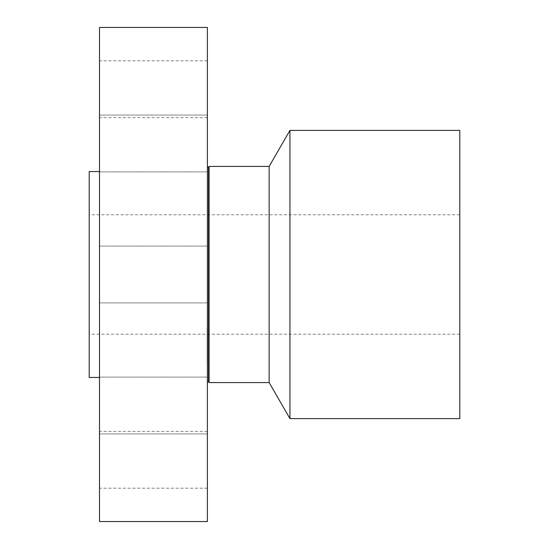 <?xml version="1.0" encoding="UTF-8"?>
<svg xmlns="http://www.w3.org/2000/svg" width="549" height="549" viewBox="0 0 549 549"><rect width="100%" height="100%" fill="white"/><g stroke="black" fill="none" stroke-linecap="round" stroke-linejoin="round"><path stroke-width="0.41" stroke-dasharray="2.75 2.06" d="M207.385 288.122L207.385 246.089L207.385 288.122M99.506 288.122L99.506 246.089L99.506 288.122M99.506 27.45L99.506 521.55M99.506 364.838L99.506 171.562L99.506 364.838M99.506 135.486L99.506 171.892L99.506 135.486M99.506 64.281L99.506 117.623L99.506 64.281M99.506 116.223L99.506 171.892L99.506 116.223M99.506 413.514L99.506 377.108L99.506 413.514M99.506 484.719L99.506 431.377L99.506 484.719M99.506 432.777L99.506 377.108L99.506 432.777M207.385 27.45L207.385 521.55M89.213 171.562L89.213 377.438M89.213 326.895L89.213 214.796L89.213 326.895M459.788 326.895L459.788 214.796L459.788 326.895M459.788 130.388L459.788 418.613M289.947 130.388L289.947 418.613M269.147 166.416L269.147 382.584M209.073 166.416L209.073 382.584M207.385 368.811L207.385 180.189L207.385 368.811M207.385 135.486L207.385 171.892L207.385 135.486M207.385 64.281L207.385 117.623L207.385 64.281M207.385 116.223L207.385 171.892L207.385 116.223M207.385 413.514L207.385 377.108L207.385 413.514M207.385 484.719L207.385 431.377L207.385 484.719M207.385 432.777L207.385 377.108L207.385 432.777M207.385 361.571L207.385 327.904L207.385 361.571M207.179 361.571L207.179 327.904L207.179 361.571M207.179 332.667L207.179 359.197L207.179 332.667M207.179 338.438L207.179 340.414M207.179 358.881L207.179 360.919L207.179 358.881M207.179 350.413L207.385 343.633L207.385 350.413M207.179 331.932L207.179 329.894L207.179 331.932M207.385 332.667L207.385 359.197L207.385 332.667M207.385 342.466L207.179 345.499L207.385 342.466M207.385 352.232L207.385 350.736L207.179 352.232M207.385 340.401L207.385 338.438M207.385 358.881L207.385 360.919L207.385 358.881M207.385 331.932L207.385 329.894L207.385 331.932M208.538 167.342L208.538 381.658M207.385 246.089L99.506 246.089L207.385 246.089M207.385 302.911L99.506 302.911L207.385 302.911M459.788 214.796L89.213 214.796M459.788 334.204L89.213 334.204M207.385 115.07L99.506 115.07L207.385 115.07M207.385 171.892L99.506 171.892L207.385 171.892M207.385 60.802L99.506 60.802M207.385 117.623L99.506 117.623M207.385 433.93L99.506 433.93L207.385 433.93M207.385 377.108L99.506 377.108L207.385 377.108M207.385 488.198L99.506 488.198M207.385 431.377L99.506 431.377"/><path stroke-width="0.82" d="M99.506 521.55L99.506 27.45L207.385 27.45L207.385 521.55L99.506 521.55M99.506 377.438L89.213 377.438L89.213 171.562L99.506 171.562M289.947 130.388L289.947 418.613L459.788 418.613L459.788 130.388L289.947 130.388L269.147 166.416L209.073 166.416L208.538 167.342L207.385 167.033M289.947 418.613L269.147 382.584L269.147 166.416M269.147 382.584L209.073 382.584L209.073 166.416M209.073 382.584L208.538 381.658L208.538 167.342M208.538 381.658L207.385 381.967"/></g></svg>
